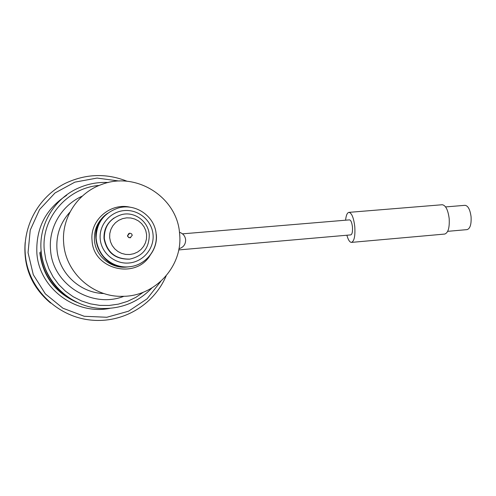 <?xml version="1.0" encoding="UTF-8"?>
<svg xmlns="http://www.w3.org/2000/svg" width="496" height="496" viewBox="0 0 496 496"><rect width="100%" height="100%" fill="white"/><g stroke="black" fill="none" stroke-linecap="round" stroke-linejoin="round"><path stroke-width="0.74" d="M178.721 249.928L350.802 234.887C352.179 234.304 352.724 231.682 352.445 227.019C351.9 222.58 350.932 220.199 349.531 219.871L182.491 233.845M79.447 303.391C56.879 293.006 44.051 275.553 40.957 251.032M79.05 303.223C56.656 292.888 43.921 275.54 40.852 251.187M77.68 302.634C55.633 292.9 43.09 276.148 40.052 252.377M76.341 302.089C55.006 292.231 42.879 275.708 39.959 252.52M346.871 235.228C348.198 239.94 349.736 242.327 351.497 242.389C354.243 241.23 355.334 235.984 354.776 226.647C353.685 217.769 351.745 213.007 348.961 212.362C347.219 212.685 346.09 215.301 345.588 220.205M351.497 242.389L444.72 234.062C448.173 232.86 449.661 227.701 449.184 218.581C448.024 209.92 445.706 205.307 442.24 204.736L348.961 212.362M447.696 231.334L467.108 229.617C470.134 228.606 471.454 224.322 471.07 216.771C470.09 209.597 468.088 205.778 465.056 205.319L445.594 206.919M107.229 213.578C83.415 229.89 99.758 270.928 128.334 266.867L129.289 266.761M69.992 212.065C60.382 222.611 56.036 234.999 56.959 249.221C58.584 273.011 80.061 293.068 103.943 293.539M123.994 296.273C92.027 308.989 52.458 284.549 50.542 249.916C48.397 227.596 61.839 205.102 82.348 196.087M109.883 308.345C75.528 315.363 38.998 288.207 36.865 253.047C35.836 228.203 45.756 208.965 66.631 195.337M63.699 243.424C61.2 218.066 77.717 192.752 101.655 184.487C136.344 170.922 177.525 197.557 179.595 233.746C183.191 265.589 155.62 296.49 122.655 296.31C93.248 297.352 65.664 272.936 63.699 243.424M150.176 255.248C135.737 279.812 93.254 269.514 92.07 240.585C89.677 220.236 110.571 202.294 130.343 207.266M127.918 266.922L126.877 267.04C111.11 268.956 95.48 256.172 94.451 240.318C93.887 229.543 97.873 220.844 106.411 214.229M129.834 259.098C115.568 259.315 107.062 252.452 104.321 238.502C104.216 226.381 109.938 218.432 121.489 214.656C134.354 211.023 148.366 221.352 149.24 234.577C149.315 247.969 142.848 256.141 129.834 259.098L129.444 259.166C115.227 259.389 106.752 252.551 104.024 238.65C103.602 229.896 106.975 222.989 114.136 217.93M130.727 237.665L128.879 237.646L127.608 236.257L127.497 235.718L128.948 233.368M127.608 235.668L129.772 233.157L131.564 233.808L132.271 235.284L130.076 237.795L128.309 237.138L127.608 235.668M179.447 232.289C183.043 233.48 185.101 235.96 185.634 239.717C185.665 244.41 183.433 247.411 178.944 248.713M49.798 302.38C31.763 286.793 23.523 267.17 25.085 243.493M50.617 303.068C32.203 286.961 23.721 266.749 25.172 242.439M160.797 281.387L147.12 298.803L128.532 311.203L106.845 317.266L84.208 316.274L62.967 308.233L45.353 293.88L33.275 274.685L28.043 252.65L30.231 230.138L39.568 209.523L55.006 192.969L74.877 182.144L97.073 178.064L119.319 181.052M166.141 275.894C153.431 305.728 122.19 323.206 91.345 320.112C59.768 317.248 31.967 292.46 26.176 261.262C20.255 230.088 37.2 197.073 65.633 183.185C86.019 173.705 106.528 173.073 127.162 181.282M128.576 266.842L128.7 266.823C100.043 270.897 83.632 229.741 107.508 213.361M99.194 185.436C67.301 187.761 40.914 218.432 44.299 250.443L45.83 259.712L48.806 268.627L53.14 276.973L58.733 284.549L65.441 291.164L73.092 296.67L81.505 300.929L90.464 303.856L99.752 305.375L109.151 305.462L118.432 304.129L127.373 301.419L135.774 297.395L143.437 292.163M151.869 287.984C138.458 301.971 121.904 308.81 102.201 308.5C71.195 307.861 43.22 281.778 41.118 250.79C38.558 224.291 54.938 197.668 79.496 187.575C88.741 183.681 98.357 181.995 108.333 182.516M75.987 301.934C54.777 292.169 42.718 275.77 39.816 252.731M96.119 239.425C95.945 223.653 103.323 213.187 118.246 208.016C135.699 202.814 155.087 216.492 156.178 234.379C157.914 250.065 145.266 265.49 129.276 266.761C113.156 268.72 97.173 255.645 96.119 239.425M100.204 238.967C98.878 224.843 110.36 211.519 124.502 210.552C138.632 209.374 151.925 220.633 153.047 234.571C154.374 248.484 143.226 261.814 129.078 262.992C114.954 264.374 101.32 253.109 100.204 238.967M109.672 237.714L109.783 233.579L110.825 229.58L112.735 225.916L115.425 222.766L118.755 220.298L122.549 218.637L126.623 217.849L130.764 217.986L134.776 219.034L138.452 220.931L141.608 223.591L144.094 226.877L145.793 230.621L146.605 234.645L146.5 238.75L145.483 242.724L143.604 246.376L140.951 249.519L137.659 252.005L133.883 253.698L129.822 254.516L125.668 254.417L121.632 253.4L117.924 251.509L114.731 248.849L112.208 245.551L110.496 241.775L109.672 237.714M156.308 234.416C158.019 250.127 145.297 265.49 129.276 266.761L126.877 267.04"/></g></svg>
